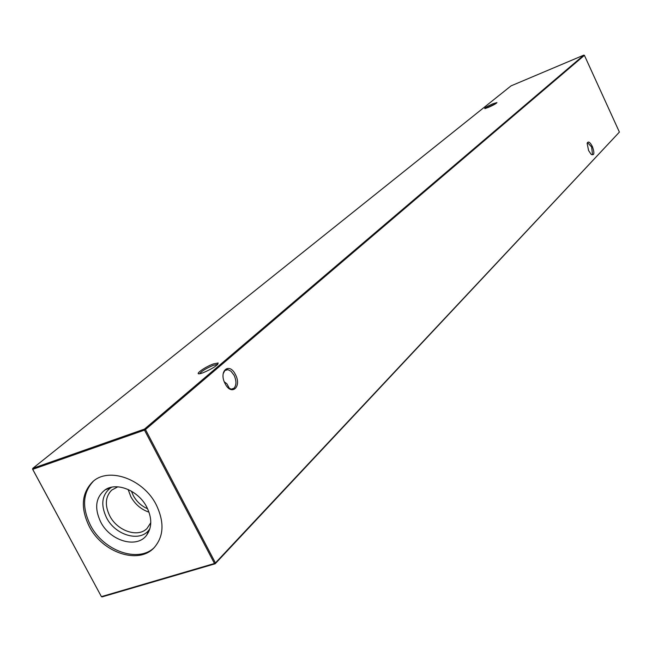 <?xml version="1.0" encoding="UTF-8"?>
<svg xmlns="http://www.w3.org/2000/svg" width="652" height="652" viewBox="0 0 652 652"><rect width="100%" height="100%" fill="white"/><g stroke="black" fill="none" stroke-linecap="round" stroke-linejoin="round"><path stroke-width="0.98" d="M203 372.789L200.767 373.498C192.943 375.658 204.361 367.117 213.538 363.889L218.151 362.985C217.752 365.332 212.699 368.6 203 372.789M218.151 362.985L217.686 364.444L213.522 365.259C206.122 368.347 201.509 371.167 199.683 373.726M488.47 107.36L484.811 108.582C484.249 108.069 486.954 106.463 492.936 103.766L496.946 102.592C496.311 103.546 493.482 105.135 488.47 107.36M496.074 103.456L485.691 108.387M591.527 154.638L592.505 154.41L591.617 146.969L587.754 142.837L587.118 143.318M588.577 150.506L587.134 143.277C588.194 140.897 589.946 141.989 592.391 146.553C594.73 153.261 594.298 155.844 591.111 154.304L588.577 150.506M228.151 387.777L231.321 389.146L234.003 388.242C236.529 385.202 236.562 380.89 234.101 375.299L231.004 371.224L227.915 369.66L224.907 370.483L223.171 373.686M225.103 383.62C218.355 371.086 229.3 361.77 235.429 374.566C242.112 386.848 231.411 396.514 225.103 383.62M229.545 388.649L226.888 383.792L224.296 381.803M147.613 508.78C141.419 506.058 136.627 501.624 133.244 495.487L131.402 491.143M149.006 512.179C141.166 509.489 135.111 504.322 130.824 496.677L128.134 489.481M150.783 522.7L147.002 528.503C137.849 537.998 117.262 530.899 109.723 515.838C104.654 505.267 105.306 496.685 111.696 490.108L117.8 486.816M149.903 528.699L149.153 529.766C140.147 542.594 115.298 535.39 106.488 517.664C100.457 504.729 101.834 494.795 110.62 487.859L111.745 487.191M100.693 521.991C94.165 508.047 95.632 497.329 105.094 489.848C116.732 481.657 138.517 490.597 146.806 507.158C152.112 518.047 152.071 527.362 146.708 535.105C136.993 548.919 110.204 541.103 100.693 521.991M154.369 547.468C138.371 563.369 103.399 550.932 90.473 525.284C81.753 507.305 82.739 492.602 93.415 481.168M89.234 526.4C80.343 507.981 81.524 493.075 92.78 481.698C108.697 466.645 143.489 479.049 156.276 504.844C164.638 522.464 163.807 536.873 153.79 548.055C138.077 564.762 102.34 552.456 89.234 526.4M619.4 132.095L584.404 55.347L145.469 429.554L215.429 562.937L619.4 132.095L215.184 563.768L102.144 596.882L101.41 596.637L214.475 563.491L144.483 430.1L32.714 469.342L101.41 596.637L32.6 469.195L32.787 468.348L144.524 429.073L583.85 55.118L511.038 85.877L32.787 468.348L32.6 469.195M214.475 563.491L215.184 563.768L215.429 562.937L214.475 563.491M144.483 430.1L145.469 429.554L144.524 429.073L144.483 430.1M584.404 55.347L583.85 55.118M224.834 370.548L227.418 369.611M110.62 487.859L105.094 489.848M226.888 383.792L229.317 388.535M149.153 529.766L146.708 535.105M216.92 364.354L217.206 364.916"/></g></svg>
